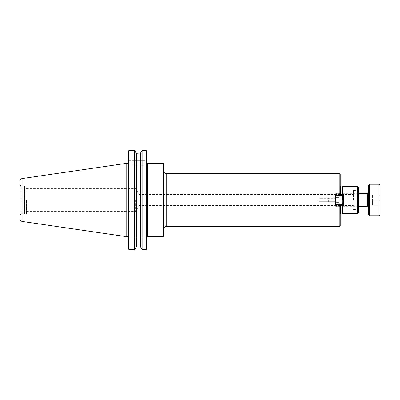 <?xml version="1.0" encoding="UTF-8"?>
<svg xmlns="http://www.w3.org/2000/svg" width="400" height="400" viewBox="0 0 400 400"><rect width="100%" height="100%" fill="white"/><g stroke="black" fill="none" stroke-linecap="round" stroke-linejoin="round"><path stroke-width="0.3" stroke-dasharray="2 1.5" d="M340.285 225.74L340.285 205.005L335.555 205.005L340.285 205.005L340.285 206.32L340.285 193.68L340.285 194.995L335.555 194.995L335.555 206.32L335.555 193.68L335.555 194.995L335.555 193.68L335.555 194.995L340.285 194.995L340.285 174.26M335.555 200L335.555 202.365L335.555 200M319.795 200L319.795 198.295L319.795 200M340.285 195.06L340.285 196.305L335.555 196.305L335.555 204.415L336.08 204.94L336.08 204.415L335.555 204.415L335.555 195.585L335.555 196.305L340.285 196.305L340.285 203.695L335.555 203.695L340.285 203.695L340.285 204.94M340.285 205.005L340.285 206.32L340.285 205.005L335.555 205.005L335.555 206.32L335.555 205.005M340.285 194.995L340.285 193.68L340.285 194.995L335.555 194.995M353.445 200L353.445 190.545L353.445 200M358.7 200L358.7 190.545L358.7 200M139.17 200L139.17 205.565L139.17 200M163.58 170.58L163.58 229.42L163.58 170.58M163.58 163.83L163.58 236.17M342.385 186.92L342.385 213.08L342.385 186.92M342.385 195.06L342.385 204.94M342.385 213.345L342.385 186.655M357.645 213.345L357.645 186.655M358.7 212.295L358.7 187.705M340.285 186.395L340.285 213.605L340.285 186.395M133.205 160.39L143.71 160.39L133.205 160.39L133.205 165.275L143.71 165.275L133.205 165.275M146.82 237.09L146.82 162.78L146.82 237.09L128.355 237.09L128.355 248.875L128.355 237.09L146.82 237.09M134.7 249.42L134.7 150.58L136.445 153.72L136.445 246.28L134.7 249.42L128.88 249.42L128.88 150.58M139.93 246.005L136.9 246.005L136.9 153.995L139.93 153.995L139.93 246.005M142.13 249.42L140.385 246.28L140.385 153.72L142.13 150.58L142.13 249.42L146.295 249.42L146.295 150.58M146.82 160.39L146.82 151.125L146.82 160.39L128.355 160.39L128.355 151.125L128.355 160.39L146.82 160.39M146.82 248.875L146.82 151.125M128.355 248.875L128.355 151.125M135.58 200L135.58 211.545L135.58 200M26.41 200L26.41 213.765L26.41 200M128.355 200L128.355 162.775L128.355 200M26.41 213.765L26.145 214.025L26.145 185.975L26.145 214.025L24.57 214.025L24.57 185.975L24.57 214.025L24.31 213.765L24.31 186.235L24.31 213.765L21.255 213.765L21.255 186.235L21.255 213.765L20 215.02L20 184.98L20 215.02M20 218.855L20 181.145M22.09 221.43L22.09 178.57M126.78 236.7L126.78 163.3M328.41 200L328.41 201.575L328.41 200M328.935 200L328.935 197.9L328.935 200M338.915 200L338.915 195.795L338.915 200M343.12 200L343.12 197.9L339.97 197.9L339.97 202.1L339.97 197.9L343.12 197.9L343.12 200L339.97 200L343.12 200L343.12 203.15L343.12 196.85L343.12 202.1L339.97 202.1L343.12 202.1L339.97 202.1L343.12 202.1L343.12 200L339.97 200L343.12 200L343.12 196.85L343.12 200M342.595 200L342.595 196.325L342.595 200M343.015 195.585L343.54 195.585L343.015 195.06L343.015 195.585L336.08 195.585L336.08 195.06L335.555 195.585L336.08 195.585L336.08 204.415L343.015 204.415L343.015 204.94L343.54 204.415L343.015 204.415L343.015 195.06L343.54 195.585L343.54 204.415L343.015 204.94L336.08 204.94L335.555 204.415L336.08 204.415L336.08 204.94L336.08 204.415L335.555 204.415L336.08 204.94L343.015 204.94L343.015 204.415L343.54 204.415L343.015 204.415L343.015 204.94L343.54 204.415L343.54 195.585L343.015 195.585L343.54 195.585L343.015 195.06L343.015 195.585L335.555 195.585L335.555 204.415L335.555 195.585L336.08 195.06L343.015 195.06L336.08 195.06L336.08 195.585L336.08 195.06L335.555 195.585L336.08 195.585L336.08 204.415L343.015 204.415L343.015 195.585L343.015 204.415L336.08 204.415L336.08 195.585L343.015 195.585M343.54 200L343.54 204.205L343.54 200M343.12 197.9L339.97 197.9L343.12 197.9M336.08 195.06L343.015 195.06M343.54 195.585L343.54 204.415M343.015 204.94L336.08 204.94M335.555 195.585L335.555 204.415M380 205.055L380 200L372.645 200L372.645 205.055L372.645 194.945L372.645 200L380 200L380 205.055L372.645 205.055L380 205.055M380 194.945L380 200L380 194.945L372.645 194.945L380 194.945M368.44 200L368.44 192.275L368.44 200M368.44 214.71L368.44 185.29M335.87 200L335.87 193.33L335.87 200M380 185.29L380 214.71M378.95 215.76L378.95 184.24M369.495 184.24L369.495 215.76M334.82 200L334.82 205.62L334.82 200M339.76 226.27L339.76 205.005M166.735 173.73L166.735 226.27M339.76 194.995L339.76 173.73M340.81 213.08L340.81 186.92M340.81 195.06L340.81 204.94M147.345 236.695L147.345 163.305M163.055 236.695L163.055 163.305M127.83 236.7L127.83 163.3M367.39 206.67L367.39 193.33M318.77 200L319.795 201.705L335.555 201.705L319.795 201.705L318.77 200L319.795 198.295L335.555 198.295L319.795 198.295L318.77 200M340.285 193.68L335.555 193.68L340.285 193.68M340.285 206.32L335.555 206.32L340.285 206.32M353.445 209.455L358.7 209.455M353.445 190.545L358.7 190.545M26.41 211.545L135.58 211.545L139.17 205.565L353.445 205.565M26.41 188.455L135.58 188.455L139.17 194.435L353.445 194.435M143.71 165.275L143.71 160.39M20 184.98L21.255 186.235L24.57 185.975L26.41 186.235M328.41 201.575L328.935 202.1L338.915 202.1L328.935 202.1L328.41 201.575M328.41 198.425L328.935 197.9L338.915 197.9L328.935 197.9L328.41 198.425M343.12 196.85L342.595 196.325L338.915 196.325L342.595 196.325L343.12 196.85M343.12 203.15L342.595 203.675L338.915 203.675L342.595 203.675L343.12 203.15M338.915 204.205L343.54 204.205L338.915 204.205M338.915 195.795L343.54 195.795L338.915 195.795M335.555 202.365L338.915 202.365L335.555 202.365M335.555 197.635L338.915 197.635L335.555 197.635M358.7 193.33L335.87 193.33L334.82 194.38M358.7 206.67L335.87 206.67L334.82 205.62"/><path stroke-width="0.6" d="M340.285 204.94L339.76 205.005L339.76 226.27L166.735 226.27L166.735 173.73L339.76 173.73L339.76 194.995L340.285 195.06M339.76 205.005L335.555 205.005L335.555 194.995L339.76 194.995M340.285 205.005L340.285 225.74L339.76 226.27M339.76 173.73L340.285 174.26L340.285 194.995M335.555 204.415L336.08 204.415L336.08 204.94L335.555 204.415L335.555 205.005M335.555 194.995L335.555 195.585L336.08 195.06L336.08 195.585L335.555 195.585M163.055 236.695L163.58 236.17L163.58 163.83L163.055 163.305L163.055 236.695L147.345 236.695L146.82 237.09M342.385 213.08L340.81 213.08L340.285 213.605M357.645 186.655L357.645 213.345L358.7 212.295L358.7 187.705L357.645 186.655L342.385 186.655L342.385 195.06M342.385 204.94L342.385 213.345L357.645 213.345M128.88 150.58L128.88 249.42L128.355 248.875L128.88 249.42L134.7 249.42L136.9 246.005L136.445 246.28L136.445 153.72L134.7 150.58L128.88 150.58L128.355 151.125L128.88 150.58L134.7 150.58L134.7 249.42M140.385 246.28L139.93 246.005L142.13 249.42L146.295 249.42L146.82 248.875L146.295 249.42L146.295 150.58L142.13 150.58L139.93 153.995L136.445 153.72L136.9 153.995L136.9 246.005L139.93 246.005L139.93 153.995L140.385 153.72L140.385 246.28M146.82 151.125L146.295 150.58L146.82 151.125L146.82 248.875M142.13 249.42L142.13 150.58L146.295 150.58M128.355 151.125L128.355 248.875M20 181.145L20 218.855C20.09 220.205 20.79 221.065 22.09 221.43L22.09 178.57C20.79 178.935 20.09 179.795 20 181.145M22.09 178.565L126.78 163.3L126.78 236.7L22.09 221.435M126.78 163.3L127.83 163.3L127.83 236.7L126.78 236.7M343.015 195.06L343.54 195.585L343.015 195.585L343.015 195.06L336.08 195.06M343.015 204.415L343.54 204.415L343.015 204.94L343.015 204.415L336.08 204.415L336.08 195.585L343.015 195.585L343.015 204.415M336.08 204.94L343.015 204.94M343.54 204.415L343.54 195.585M368.44 185.29L368.44 214.71L369.495 215.76L369.495 184.24L368.44 185.29M378.95 215.76L380 214.71L380 185.29L378.95 184.24L378.95 215.76L369.495 215.76M342.385 186.92L340.81 186.92L340.81 195.06M340.81 204.94L340.81 213.08M146.82 162.78L147.345 163.305L147.345 236.695M368.44 192.275C367.97 193.265 367.62 193.615 367.39 193.33L367.39 206.67C367.62 206.385 367.97 206.735 368.44 207.725M166.735 226.27C164.82 226.455 163.77 227.505 163.58 229.42M166.735 173.73C164.82 173.545 163.77 172.495 163.58 170.58M340.81 186.92L340.285 186.395M147.345 163.305L163.055 163.305M127.83 236.7L128.355 237.225M127.83 163.3L128.355 162.775M367.39 193.33L358.7 193.33M367.39 206.67L358.7 206.67M369.495 184.24L378.95 184.24"/></g></svg>
